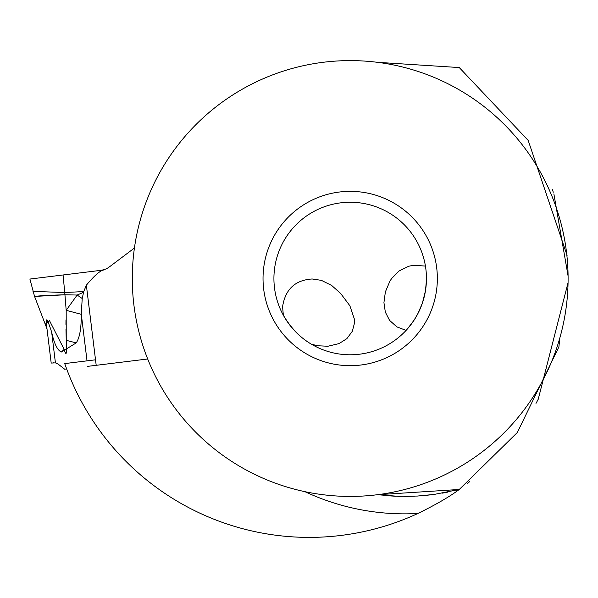 <?xml version="1.0" encoding="UTF-8"?>
<svg xmlns="http://www.w3.org/2000/svg" width="598" height="598" viewBox="0 0 598 598"><rect width="100%" height="100%" fill="white"/><g stroke="black" fill="none" stroke-linecap="round" stroke-linejoin="round"><path stroke-width="0.9" d="M66.655 368.936L64.644 369.183L58.178 364.137L55.427 362.874L51.66 332.159C47.75 320.005 45.949 316.873 46.248 322.771L51.196 363.068L55.427 362.874M147.691 358.987L87.704 366.357M96.196 365.311L86.359 285.194L83.735 291.562L82.218 298.522L81.261 314.309C81.38 328.16 79.698 337.691 76.223 342.901L61.422 351.998C57.513 350.495 54.261 343.88 51.66 332.159M83.533 292.302L77.157 295.038L64.943 294.777L64.741 292.534L83.735 291.562M64.943 294.777C49.171 295.24 39.184 295.786 34.99 296.406L64.943 294.784L66.184 310.317L66.243 340.337L65.974 329.491M46.016 326.261L34.549 296.391L29.9 279.049L100.965 270.326L50.793 276.485M33.01 291.39L64.741 292.534L63.082 274.975M103.858 269.713A17.432 17.432 0 0 0 109.329 266.94L133.444 248.768L134.341 248.663L133.444 248.768L109.329 266.94A17.432 17.432 0 0 1 103.858 269.713L100.965 270.326M86.359 285.194C94.402 275.543 100.247 270.46 103.888 269.96M53.76 362.762L53.357 362.799M46.248 322.771L51.196 363.068M46.816 320.192L46.338 320.192M76.223 342.901L66.243 340.337C67.088 353.911 66.393 356.924 64.143 349.367L49.462 320.565L45.411 324.131L45.754 324.901M66.46 348.23L66.468 349.18M65.944 324.408L65.967 319.885M82.218 298.522L77.157 295.038L66.184 310.317L81.261 314.309M64.143 349.367L61.422 351.998M45.411 324.131L46.861 327.809M46.031 326.306L47.04 329.229L46.883 327.966M455.997 490.293L459.271 489.47C473.579 478.804 473.579 478.804 459.271 489.47L434.238 494.411L417.479 496.048L398.791 496.347L377.428 494.718L459.271 489.47L517.3 432.533L558.891 346.96L559.855 337.9M377.413 62.319L459.271 67.559L528.191 140.425L567.061 255.309L566.979 256.445M553.285 192.197L552.238 189.304M537.064 401.422L538.23 399.232L568.063 282.637M568.085 275.992L553.875 193.887M535.987 403.388L537.415 400.772M467.524 483.348L469.632 481.704M459.271 489.47A217.911 217.911 0 0 1 457.231 489.994A217.911 217.911 0 0 0 459.271 489.47C449.741 496.617 435.949 504.622 417.875 513.488A235.343 235.343 0 0 1 304.913 491.668M95.523 359.809L64.726 363.591A258.874 258.874 0 0 0 417.875 513.488M447.401 492.191L441.967 493.208M431.913 494.718L423.519 495.607M414.407 496.205L403.971 496.422M395.726 496.243L387.227 495.727M311.483 344.231C300.458 337.915 291.077 328.242 283.34 315.221L282.585 306.707C285.306 289.283 295.173 280.043 312.193 278.982L321.403 280.357L331.688 285.478L340.681 293.491L349.882 305.78L354.255 318.749L354.322 323.712L352.297 331.337L346.847 338.662L339.044 343.596L327.906 346.249L317.777 345.764L311.483 344.231M407.41 328.945L413.995 320.296L418.166 313.105L422.435 302.977L425.492 290.643L426.441 280.081M426.456 278.967L426.456 278.519A76.267 76.267 0 0 1 350.189 354.786A76.267 76.267 0 0 1 273.921 278.519A76.267 76.267 0 0 1 350.189 202.251A76.267 76.267 0 0 1 426.456 278.519M406.094 330.395L396.9 326.897L389.597 320.408L385.336 312.126L383.931 302.64L385.374 291.914L389.889 281.18L391.645 278.519L398.956 271.073L408.673 266.252L413.554 265.25L425.44 266.08M263.03 278.519A87.166 87.166 0 0 1 350.189 191.353A87.166 87.166 0 0 1 437.355 278.519A87.166 87.166 0 0 1 350.189 365.677A87.166 87.166 0 0 1 263.03 278.519M568.1 278.519A217.911 217.911 0 0 0 350.189 60.607A217.911 217.911 0 0 0 132.285 278.519A217.911 217.911 0 0 0 350.189 496.422A217.911 217.911 0 0 0 568.1 278.519M87.024 360.848L81.261 313.89"/></g></svg>
